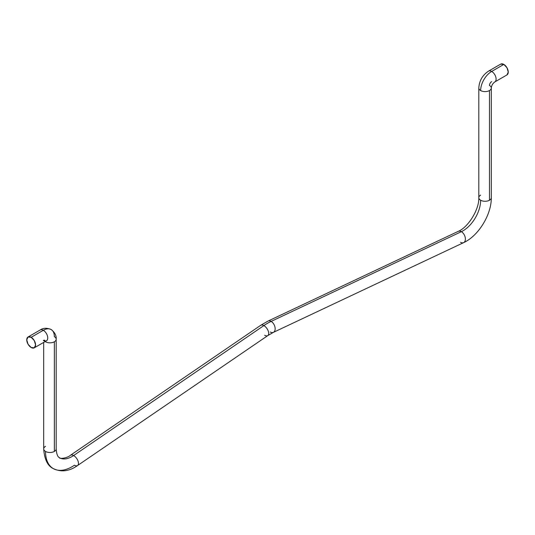 <?xml version="1.0" encoding="UTF-8"?>
<svg xmlns="http://www.w3.org/2000/svg" width="535" height="535" viewBox="0 0 535 535"><rect width="100%" height="100%" fill="white"/><g stroke="black" fill="none" stroke-linecap="round" stroke-linejoin="round"><path stroke-width="0.8" d="M478.812 88.034A6.246 3.605 0 0 0 480.644 90.555A15.615 9.015 -60 0 1 491.685 71.429A6.246 3.605 -120 0 0 488.589 71.101M491.685 81.628A3.123 1.806 120 0 0 489.478 85.453A6.246 3.605 180 0 1 491.25 87.519A6.246 3.605 180 0 1 489.478 90.555A6.246 3.605 180 0 1 480.644 90.555A6.246 3.605 180 0 1 478.865 88.489M491.304 197.642A6.246 3.605 180 0 1 489.478 200.224A6.246 3.605 180 0 1 480.644 200.224A24.991 14.425 -60 0 1 461.364 231.675A6.246 3.919 64.7 0 1 465.229 237.473A6.246 3.919 64.7 0 1 463.604 242.643A6.246 3.919 64.7 0 1 460.555 242.295M260.786 325.253A6.246 3.263 55.7 0 1 263.875 325.581A56.222 32.461 -60 0 1 271.125 321.401A6.246 3.919 -115.3 0 0 268.075 321.053L458.294 231.334C468.219 227.301 479.373 209.259 478.812 197.676L478.812 88.007C479.266 80.765 482.516 75.134 488.562 71.122L500.707 64.106L503.83 64.414L491.685 71.429A6.246 3.605 60 0 1 495.644 76.552A6.246 3.605 60 0 1 495.203 81.648M56.188 448.858A6.246 3.605 180 0 1 54.356 451.433A6.246 3.605 180 0 1 45.522 451.433A37.483 21.641 120 0 0 53.34 468.627A37.483 21.641 -60 0 1 45.522 451.433A6.246 3.605 0 0 0 54.356 451.433L54.356 341.771A6.246 3.605 180 0 1 45.522 341.771A3.123 1.806 120 0 0 45.488 341.35A3.123 1.806 -60 0 1 45.522 341.771A6.246 3.605 0 0 0 54.356 341.771A6.246 3.605 0 0 0 56.188 339.19M77.535 465.544A6.246 3.263 -124.3 0 0 77.936 460.782A6.246 3.263 -124.3 0 0 73.636 455.526A24.991 14.425 -60 0 1 59.566 457.793A24.991 14.425 120 0 0 73.636 455.526A6.246 3.263 55.7 0 1 77.776 460.401A6.246 3.263 55.7 0 1 77.889 465.243A6.246 3.263 55.7 0 1 74.445 465.216A37.483 21.641 -60 0 1 53.34 468.627M40.219 329.968A6.246 3.605 60 0 1 43.315 330.289A15.615 9.015 -60 0 1 51.126 329.52A15.615 9.015 -60 0 1 54.356 336.669A6.246 3.605 180 0 1 56.135 338.735A6.246 3.605 180 0 1 54.356 341.771L54.356 451.433A6.246 3.605 0 0 0 56.135 448.404M45.161 341.537A6.246 3.605 0 0 0 45.522 341.771M44.88 340.34A3.123 1.806 120 0 0 43.315 340.494A6.246 3.605 60 0 0 46.411 340.815A6.246 3.605 60 0 0 47.401 335.82A6.246 3.605 60 0 0 43.315 330.289L31.17 337.304A6.246 3.605 60 0 1 35.123 342.427A6.246 3.605 60 0 1 34.681 347.523A6.246 3.605 60 0 1 31.17 347.509L28.041 344.212L26.75 339.852L28.041 336.996L31.17 337.304L34.294 340.601L35.584 344.955L34.294 347.817L31.17 347.509A6.246 3.605 60 0 1 27.211 342.387A6.246 3.605 60 0 1 27.653 337.284A6.246 3.605 60 0 1 31.17 337.304L43.315 330.289A6.246 3.605 -120 0 0 39.797 330.276M507.347 74.632A6.246 3.605 -120 0 0 507.789 69.537A6.246 3.605 -120 0 0 503.83 64.414L506.959 67.711L508.25 72.064L506.959 74.927L494.808 81.942C492.728 83.447 491.565 85.473 491.304 88.007L491.304 197.676C491.538 214.548 478.511 235.888 463.624 242.636L273.385 332.362L267.801 335.592L77.568 465.53C69.329 471.335 61.237 472.358 53.286 468.593C47.662 465.972 44.459 459.398 43.696 448.885A6.246 3.605 180 0 1 45.522 446.337M478.865 198.157A6.246 3.605 0 0 0 480.644 200.224A6.246 3.605 0 0 0 489.478 200.224L489.478 90.555L489.478 200.224A6.246 3.605 0 0 0 491.25 197.188M464.086 242.348A6.246 3.919 -115.3 0 0 465.129 237.052A6.246 3.919 -115.3 0 0 461.364 231.675L271.125 321.401A6.246 3.919 64.7 0 1 274.896 326.778A6.246 3.919 64.7 0 1 273.846 332.075A6.246 3.919 64.7 0 1 270.315 332.021M268.122 335.305A6.246 3.263 -124.3 0 0 268.015 330.463A6.246 3.263 -124.3 0 0 263.875 325.581L73.636 455.526A6.246 3.263 -124.3 0 0 70.546 455.191M43.75 449.373A6.246 3.605 0 0 0 45.522 451.433A6.246 3.605 180 0 1 43.696 448.912L43.696 342.387M46.833 340.514A6.246 3.605 -120 0 0 47.274 335.412A6.246 3.605 -120 0 0 43.315 330.289A15.615 9.015 120 0 1 51.126 329.52C54.817 332.369 56.509 335.605 56.188 339.217L56.188 448.885C56.763 457.392 59.285 457.398 59.532 457.773C59.178 458.983 67.022 458.388 70.52 455.211L260.752 325.273L268.055 321.06M70.199 455.499A6.246 3.263 55.7 0 1 73.636 455.526L263.875 325.581A6.246 3.263 -124.3 0 0 260.431 325.554M273.365 332.369A6.246 3.919 -115.3 0 0 274.99 327.199A6.246 3.919 -115.3 0 0 271.125 321.401A56.222 32.461 120 0 0 263.875 325.581A6.246 3.263 55.7 0 1 268.175 330.844A6.246 3.263 55.7 0 1 267.774 335.605A6.246 3.263 55.7 0 1 264.685 335.278M267.594 321.348A6.246 3.919 64.7 0 1 271.125 321.401L461.364 231.675A6.246 3.919 -115.3 0 0 457.833 231.622M458.314 231.327A6.246 3.919 64.7 0 1 461.364 231.675A24.991 14.425 120 0 0 480.644 200.224A6.246 3.605 180 0 1 478.812 197.703A6.246 3.605 180 0 1 480.644 195.121M494.781 81.955A6.246 3.605 -120 0 0 495.771 76.953A6.246 3.605 -120 0 0 491.685 71.429A15.615 9.015 120 0 0 480.644 90.555A6.246 3.605 0 0 0 489.478 90.555A6.246 3.605 0 0 0 491.304 87.974M488.167 71.409A6.246 3.605 60 0 1 491.685 71.429L503.83 64.414A6.246 3.605 -120 0 0 500.319 64.394M28.041 336.996L40.192 329.981C43.168 327.901 46.812 327.748 51.126 329.52M34.294 347.817L46.659 340.695"/></g></svg>
